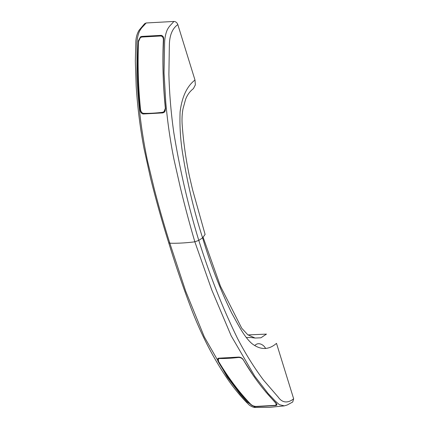 <?xml version="1.0" encoding="UTF-8"?>
<svg xmlns="http://www.w3.org/2000/svg" width="429" height="429" viewBox="0 0 429 429"><rect width="100%" height="100%" fill="white"/><g stroke="black" fill="none" stroke-linecap="round" stroke-linejoin="round"><path stroke-width="0.64" d="M165.149 111.17L164.43 111.336L162.886 112.902L143.227 113.985C141.543 113.701 140.535 112.436 140.186 110.194C137.645 87.049 137.012 63.975 138.288 40.97L140.503 36.84L141.715 36.422L161.063 35.355C162.956 35.682 163.824 37.087 163.68 39.57C162.43 62.57 163.052 85.644 165.546 108.794L164.511 112.092L162.886 112.902M138.642 40.734L138.288 40.97M140.583 109.851L140.186 110.194M173.884 21.45L146.15 22.978C142.959 26.78 141.511 27.413 139.371 31.526C137.682 35.569 136.894 40.09 137.007 45.088L136.942 74.356C137.527 93.088 139.629 114.999 142.396 132.792C143.983 143.061 145.715 152.547 147.597 161.256L154.274 188.98C159.079 207.561 164.264 225.622 169.82 243.173L168.704 242.717C175.466 264.908 182.845 286.524 190.841 307.561C193.988 315.905 197.613 324.517 201.732 333.403C209.277 349.581 217.648 364.43 226.839 377.944C233.135 387.425 242.026 398.133 248.734 404.52C249.56 405.625 253.501 407.732 255.528 407.47L247.088 401.978L240.251 394.337L227.252 377.037L204.284 336.84L185.714 291.221L169.82 243.173C175.788 243.522 187.092 242.9 194.841 241.795C189.682 224.222 184.845 206.135 180.336 187.543L174.056 159.797C172.276 151.083 170.635 141.586 169.133 131.317C167.825 122.394 166.704 112.693 165.766 102.215L164.039 72.86L164.607 43.565C164.645 38.562 165.503 34.036 167.187 29.992C169.278 25.879 170.704 25.252 173.884 21.45C175.724 21.552 177.032 22.592 177.821 24.582L194.986 80.035L195.356 84.883L193.415 88.626C189.811 91.436 187.194 95.061 185.548 99.507L183.017 108.773C182.041 114.066 181.773 119.552 182.212 125.23C183.532 142.857 185.988 160.081 189.58 176.914L192.6 189.827L205.1 234.448L202.59 237.843C210.564 264.591 220.265 289.661 231.692 313.047C237.881 324.088 243.774 336.438 251.834 343.527C260.419 350.187 268.64 350.134 276.496 343.356L293.661 398.814C288.749 402.718 282.861 403.786 278.239 397.136L263.535 380.126C254.166 367.626 245.533 353.812 237.639 338.674C222.683 308.108 209.733 275.348 198.793 240.39C188.17 205.689 179.826 169.659 173.756 132.298C171.042 113.17 169.423 93.871 168.897 74.399L169.353 45.377C169.471 35.473 172.292 28.539 177.821 24.582M146.15 22.978L144.648 23.681L139.152 30.148C137.023 33.596 135.907 37.72 135.811 42.525L135.339 61.304L136.186 86.267C137.532 107.164 140.111 127.767 143.924 148.08L150.472 177.842C155.958 199.876 162.033 221.503 168.704 242.717M194.986 80.035C186.953 86.24 181.993 96.825 180.105 111.792C179.531 126.464 180.502 141.114 183.011 155.743C187.645 184.266 194.171 211.631 202.59 237.843L198.793 240.39L194.841 241.795L211.808 290.052L231.188 335.853L254.713 376.163L268.082 393.463L275.284 401.067L279.338 404.66L284.363 405.872M217.809 360.939C227.719 378.035 238.744 392.626 250.885 404.713C252.316 405.904 254.124 406.547 256.317 406.638L275.665 405.571L276.903 405.142L276.276 403.314C264.162 391.221 253.126 376.63 243.163 359.54C242.069 357.915 240.503 357.1 238.476 357.089L218.811 358.177L217.868 358.424L217.809 360.939L218.184 360.692M255.571 407.47L269.83 407.325L284.229 405.888L287.199 405.003L292.723 402.005L293.661 398.814M275.665 405.571L276.228 405.003L275.842 402.879M247.962 334.91L266.463 334.111L260.929 337.795L255.094 338.041L247.806 334.797L241.731 328.223L220.458 286.218L203.164 237.435M254.617 345.495L256.086 344.482A7.218 5.379 50.8 0 1 265.653 348.525M243.318 359.802L243.264 359.845C242.122 358.22 240.513 357.432 238.438 357.47C231.553 358.274 225.225 358.623 219.466 358.515L218.393 358.826L218.452 361.218C228.303 377.751 239.109 392.138 250.863 404.381C252.225 405.625 253.973 406.306 256.113 406.419L275.086 405.367L277.021 404.354M243.264 359.845L252.3 373.975M265.513 391.656L275.675 403.013M163.658 39.935L163.358 40.176C163.481 37.725 162.612 36.331 160.746 35.993L141.774 37.044L140.363 37.629L138.551 41.549C137.58 64.162 138.245 86.819 140.54 109.518C140.889 111.787 141.902 113.063 143.576 113.353C149.335 113.465 155.663 113.117 162.548 112.307L164.012 111.674L165.471 108.049M163.358 40.176C162.393 62.795 163.058 85.451 165.347 108.151M143.951 113.358L143.227 113.985M238.438 357.47L238.921 357.073M219.466 358.515L219.889 358.167M160.746 35.993L161.518 35.366M141.774 37.044L142.551 36.406M246.235 337.559L250.557 337.467L255.094 338.041M218.393 358.826L219.192 358.172M140.363 37.629L141.849 36.417M164.012 111.674L165.39 110.553"/></g></svg>
